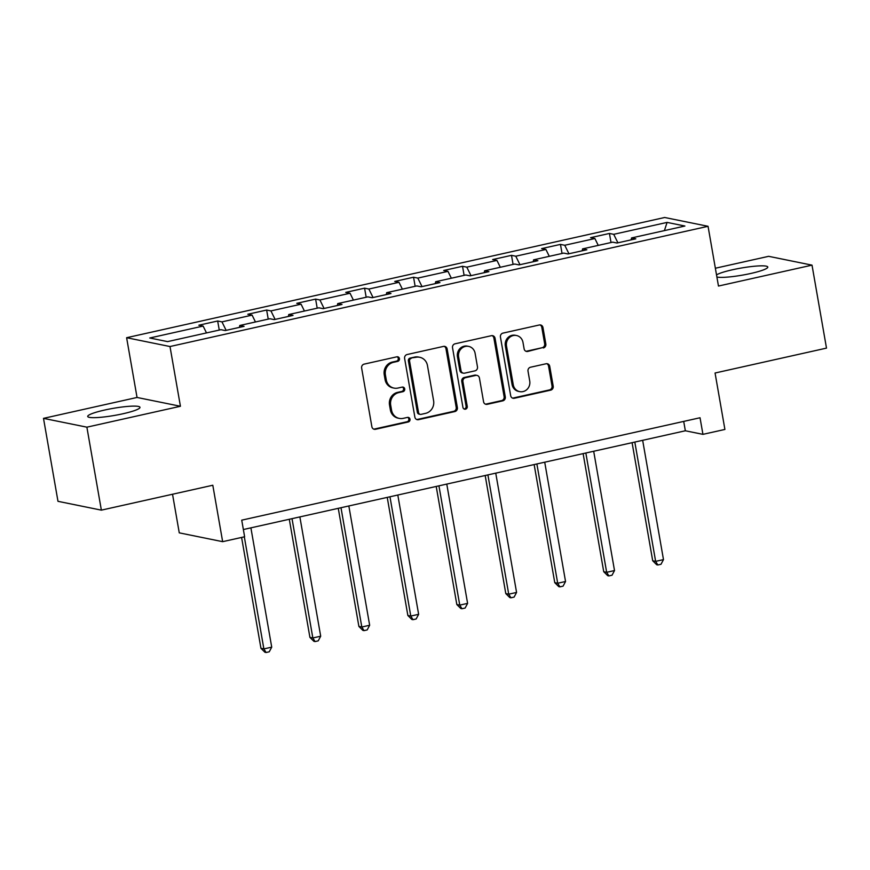 <?xml version="1.0" encoding="UTF-8"?>
<svg xmlns="http://www.w3.org/2000/svg" width="870" height="870" viewBox="0 0 870 870"><rect width="100%" height="100%" fill="white"/><g stroke="black" fill="none" stroke-linecap="round" stroke-linejoin="round"><path stroke-width="1.3" d="M399.439 358.614A2.338 2.186 101.5 0 0 396.883 356.809L364.149 364.128A3.339 3.121 101.5 0 0 361.637 368.075L371.871 426.713A3.339 3.121 101.5 0 0 375.525 429.28L408.258 421.972A2.338 2.186 101.5 0 0 408.324 417.404A2.338 2.186 101.5 0 0 407.464 417.404L403.223 418.35A10.679 9.994 101.5 0 1 399.276 418.394A10.679 9.994 101.5 0 1 391.543 410.129L390.695 405.246A10.679 9.994 101.5 0 1 398.732 392.62L402.973 391.674A2.338 2.186 101.5 0 0 403.038 387.106A2.338 2.186 101.5 0 0 402.179 387.106L397.938 388.053A10.679 9.994 101.5 0 1 393.99 388.096A10.679 9.994 101.5 0 1 386.258 379.831L385.41 374.948A10.679 9.994 101.5 0 1 393.447 362.322L397.688 361.376A2.338 2.186 101.5 0 0 399.439 358.614M393.99 388.096L392.816 387.857A10.679 9.994 101.5 0 1 385.084 379.603L384.235 374.709A10.679 9.994 101.5 0 1 392.272 362.083L396.513 361.137A2.338 2.186 101.5 0 0 397.144 356.776M373.708 429.117A3.339 3.121 101.5 0 0 374.35 429.051L407.084 421.732A2.338 2.186 101.5 0 0 407.726 417.372M399.276 418.394L398.112 418.155A10.679 9.994 101.5 0 1 390.369 409.9L389.521 405.007A10.679 9.994 101.5 0 1 397.557 392.381L401.799 391.435A2.338 2.186 101.5 0 0 402.429 387.074M716.902 277.019A26.524 3.6 -9.9 0 0 750.821 273.463A26.524 3.6 -9.9 0 0 767.797 267.046A26.524 3.6 -9.9 0 0 732.529 269.754A26.524 3.6 -9.9 0 0 716.532 274.909M104.704 410.031A26.524 3.6 -9.9 0 0 87.718 416.447A26.524 3.6 -9.9 0 0 122.996 413.75A26.524 3.6 -9.9 0 0 139.983 407.334A26.524 3.6 -9.9 0 0 104.704 410.031M543.326 347.956A3.339 3.121 101.5 0 0 545.838 344.009L542.967 327.555A3.339 3.121 101.5 0 0 539.313 324.988L502.958 333.112A3.339 3.121 101.5 0 0 500.446 337.06L510.679 395.698A3.339 3.121 101.5 0 0 514.333 398.264L550.688 390.141A3.339 3.121 101.5 0 0 553.2 386.193L549.731 366.324A3.339 3.121 101.5 0 0 546.088 363.758L530.526 367.227A3.339 3.121 101.5 0 0 528.014 371.175L529.732 381.038A8.928 8.363 101.5 0 1 519.716 391.63A8.928 8.363 101.5 0 1 513.246 384.714L506.514 346.108A8.928 8.363 101.5 0 1 516.53 335.515A8.928 8.363 101.5 0 1 522.99 342.432L524.121 348.859A3.339 3.121 101.5 0 0 527.764 351.437L542.151 347.717A3.339 3.121 101.5 0 0 544.663 343.77L541.792 327.316A3.339 3.121 101.5 0 0 539.955 324.912M86.88 427.17L180.427 406.268L137.047 397.459L43.5 418.361L86.88 427.17L101.366 510.146L212.802 485.242L222.655 541.673L244.622 536.757L241.729 520.162L700.035 417.752L702.938 434.347L724.906 429.443L715.064 373.012L826.5 348.12L812.014 265.143L768.634 256.324L715.368 268.232M180.427 406.268L169.998 346.532L708.049 226.298L718.468 286.045L812.014 265.143M447.137 348.968A3.339 3.121 101.5 0 0 443.493 346.401L407.127 354.525A3.339 3.121 101.5 0 0 404.615 358.473L414.859 417.111A3.339 3.121 101.5 0 0 418.503 419.677L454.858 411.553A3.339 3.121 101.5 0 0 457.37 407.606L447.137 348.968L445.973 348.729A3.339 3.121 101.5 0 0 444.124 346.325M455.043 343.813L491.409 335.689A3.339 3.121 101.5 0 1 495.052 338.267L505.285 396.905A3.339 3.121 101.5 0 1 502.773 400.852L487.211 404.322A3.339 3.121 101.5 0 1 483.568 401.755L479.413 377.971A3.339 3.121 101.5 0 0 475.77 375.405L465.439 377.71A3.339 3.121 101.5 0 0 462.927 381.658L467.255 406.421A2.338 2.186 101.5 0 1 464.634 409.194A2.338 2.186 101.5 0 1 462.938 407.377L452.53 347.761A3.339 3.121 101.5 0 1 455.043 343.813M101.366 510.146L57.985 501.327L43.5 418.361M169.998 346.532L126.618 337.712L664.658 217.489L708.049 226.298M611.023 242.534L609.435 233.454L590.6 237.662L594.884 238.532L564.75 245.264L560.465 244.394L541.629 248.602L545.914 249.472L515.779 256.204L511.495 255.345L492.659 259.543L496.944 260.413L466.809 267.155L462.525 266.285L443.689 270.494L447.974 271.364L417.839 278.095L413.554 277.225L394.719 281.434L399.004 282.304L368.869 289.036L364.584 288.166L345.749 292.374L350.034 293.244L319.899 299.976L315.614 299.106L296.779 303.315L301.063 304.185L270.929 310.916L266.644 310.046L247.809 314.255L252.093 315.125L221.959 321.867L217.674 320.997L198.838 325.206L203.123 326.076L149.76 337.995L167.584 341.616L220.947 329.687L225.221 330.556L244.057 326.348L239.783 325.478L239.413 327.392M609.435 233.454L613.72 234.324L667.083 222.405L684.907 226.026L631.544 237.945L635.818 238.815L616.982 243.024L612.708 242.154L582.574 248.885L586.848 249.755L568.012 253.964L563.738 253.094L533.604 259.825L537.877 260.695L519.042 264.904L514.768 264.034L484.633 270.777L488.907 271.647L470.072 275.855L465.798 274.985L435.663 281.717L439.937 282.587L421.102 286.796L416.828 285.925L386.693 292.657L390.967 293.527L372.132 297.736L367.858 296.866L337.723 303.597L341.997 304.467L323.161 308.676L318.888 307.806L288.753 314.538L293.027 315.408L274.191 319.616L269.917 318.746L239.783 325.478M598.255 245.383L594.884 238.532M568.936 253.757L564.75 245.264M582.574 248.885L582.204 250.799M549.285 256.324L545.914 249.472M519.966 264.708L515.779 256.204M533.604 259.825L533.234 261.739M500.315 267.264L496.944 260.413M470.996 275.649L466.809 267.155M484.633 270.777L484.264 272.68M451.345 278.204L447.974 271.364M422.026 286.589L417.839 278.095M435.663 281.717L435.294 283.62M402.375 289.155L399.004 282.304M373.056 297.529L368.869 289.036M386.693 292.657L386.323 294.56M353.405 300.096L350.034 293.244M324.086 308.469L319.899 299.976M337.723 303.597L337.353 305.511M304.435 311.036L301.063 304.185M275.116 319.41L270.929 310.916M288.753 314.538L288.383 316.452M255.465 321.976L252.093 315.125M226.146 330.361L221.959 321.867M206.494 332.916L203.123 326.076M172.532 494.247L179.263 532.853L222.655 541.673M137.047 397.459L126.618 337.712M243.361 529.536L685.342 430.78L702.938 434.347M664.408 230.604L667.083 222.405M617.907 242.817L613.72 234.324M631.544 237.945L631.174 239.848M683.711 421.406L685.342 430.78M219.262 330.067L217.674 320.997M268.232 319.127L266.644 310.046M317.202 308.187L315.614 299.106M366.172 297.246L364.584 288.166M415.142 286.295L413.554 277.225M464.112 275.355L462.525 266.285M513.082 264.415L511.495 255.345M562.053 253.475L560.465 244.394M416.697 419.514A3.339 3.121 101.5 0 0 417.328 419.438L453.694 411.314A3.339 3.121 101.5 0 0 456.206 407.367L445.973 348.729M411.314 358.331A2.338 2.186 101.5 0 0 409.563 361.094L418.546 412.565A2.338 2.186 101.5 0 0 421.102 414.359L425.56 413.359A10.679 9.994 101.5 0 0 433.608 400.733L427.464 365.552A10.679 9.994 101.5 0 0 419.731 357.287A10.679 9.994 101.5 0 0 415.784 357.331L410.14 358.092A2.338 2.186 101.5 0 0 408.389 360.854L409.563 361.094M420.232 414.37L419.057 414.131A2.338 2.186 101.5 0 1 417.372 412.326L408.389 360.854M419.731 357.287L418.557 357.048A10.679 9.994 101.5 0 0 414.609 357.091L415.784 357.331M410.14 358.092L414.609 357.091M485.406 404.158A3.339 3.121 101.5 0 0 486.047 404.093L501.598 400.613A3.339 3.121 101.5 0 0 504.121 396.666L493.877 338.028A3.339 3.121 101.5 0 0 492.039 335.624M476.999 375.394L475.825 375.155A3.339 3.121 101.5 0 0 474.596 375.166L464.275 377.471A3.339 3.121 101.5 0 0 461.763 381.419L466.081 406.181L467.255 406.421M464.058 408.987A2.338 2.186 101.5 0 0 466.081 406.181M475.107 353.296A8.928 8.363 101.5 0 0 468.647 346.39A8.928 8.363 101.5 0 0 458.62 356.983L461.002 370.587A3.339 3.121 101.5 0 0 464.645 373.154L474.966 370.848A3.339 3.121 101.5 0 0 477.478 366.901L475.107 353.296M468.647 346.39L467.473 346.151A8.928 8.363 101.5 0 0 457.446 356.743L458.62 356.983M463.416 373.165L462.242 372.925A3.339 3.121 101.5 0 1 459.828 370.348L457.446 356.743M525.958 351.262A3.339 3.121 101.5 0 0 526.589 351.197L542.151 347.717M516.53 335.515L515.355 335.287A8.928 8.363 101.5 0 0 505.339 345.868L506.514 346.108M519.716 391.63L518.542 391.391A8.928 8.363 101.5 0 1 512.071 384.475L505.339 345.868M512.528 398.101A3.339 3.121 101.5 0 0 513.159 398.025L549.514 389.901A3.339 3.121 101.5 0 0 552.026 385.965L548.557 366.085A3.339 3.121 101.5 0 0 546.719 363.682M241.588 537.432L260.946 648.302L263.871 648.9L271.723 647.149L250.897 527.851M244.318 536.823L263.871 648.9L266.1 652.511L264.926 652.272L260.946 648.302M271.723 647.149L269.243 651.804L266.1 652.511M289.297 519.27L309.916 637.362L312.841 637.96L320.693 636.209L299.867 516.91M292.026 518.661L312.841 637.96L315.07 641.571L313.896 641.331L309.916 637.362M320.693 636.209L318.213 640.864L315.07 641.571M338.267 508.33L358.886 626.422L361.811 627.02L369.663 625.258L348.837 505.97M340.996 507.721L361.811 627.02L364.041 630.63L362.866 630.391L358.886 626.422M369.663 625.258L367.183 629.923L364.041 630.63M387.237 497.39L407.856 615.481L410.781 616.069L418.633 614.318L397.808 495.03M389.967 496.781L410.781 616.069L413.011 619.679L411.836 619.451L407.856 615.481M418.633 614.318L416.154 618.983L413.011 619.679M436.207 486.45L456.826 604.541L459.751 605.129L467.603 603.378L446.778 484.079M438.937 485.841L459.751 605.129L461.981 608.739L460.806 608.5L456.826 604.541M467.603 603.378L465.124 608.043L461.981 608.739M485.177 475.498L505.796 593.59L508.722 594.188L516.573 592.437L495.748 473.139M487.907 474.9L508.722 594.188L510.951 597.799L509.776 597.559L505.796 593.59M516.573 592.437L514.094 597.103L510.951 597.799M534.147 464.558L554.766 582.65L557.692 583.248L565.543 581.497L544.718 462.198M536.877 463.949L557.692 583.248L559.921 586.858L558.747 586.619L554.766 582.65M565.543 581.497L563.064 586.152L559.921 586.858M583.117 453.618L603.736 571.71L606.662 572.308L614.514 570.557L593.688 451.258M585.847 453.009L606.662 572.308L608.891 575.918L607.717 575.679L603.736 571.71M614.514 570.557L612.034 575.211L608.891 575.918M632.088 442.678L652.707 560.769L655.632 561.367L663.484 559.606L642.658 440.318M634.817 442.069L655.632 561.367L657.861 564.978L656.687 564.739L652.707 560.769M663.484 559.606L661.004 564.271L657.861 564.978M392.272 362.083L393.447 362.322M384.235 374.709L385.41 374.948M385.084 379.603L386.258 379.831M401.799 391.435L402.973 391.674M397.557 392.381L398.732 392.62M389.521 405.007L390.695 405.246M390.369 409.9L391.543 410.129M407.084 421.732L408.258 421.972M374.35 429.051L375.525 429.28M396.513 361.137L397.688 361.376M456.206 407.367L457.37 407.606M453.694 411.314L454.858 411.553M417.328 419.438L418.503 419.677M417.372 412.326L418.546 412.565M493.877 338.028L495.052 338.267M504.121 396.666L505.285 396.905M501.598 400.613L502.773 400.852M486.047 404.093L487.211 404.322M474.596 375.166L475.77 375.405M464.275 377.471L465.439 377.71M461.763 381.419L462.927 381.658M459.828 370.348L461.002 370.587M526.589 351.197L527.764 351.437M512.071 384.475L513.246 384.714M548.557 366.085L549.731 366.324M552.026 385.965L553.2 386.193M549.514 389.901L550.688 390.141M513.159 398.025L514.333 398.264M541.792 327.316L542.967 327.555M544.663 343.77L545.838 344.009"/></g></svg>
